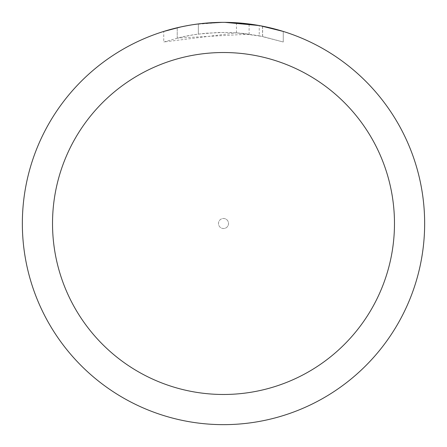 <?xml version="1.0" encoding="UTF-8"?>
<svg xmlns="http://www.w3.org/2000/svg" width="447" height="447" viewBox="0 0 447 447"><rect width="100%" height="100%" fill="white"/><g stroke="black" fill="none" stroke-linecap="round" stroke-linejoin="round"><path stroke-width="0.34" stroke-dasharray="2.23 1.68" d="M223.5 218.477A5.023 5.023 0 0 1 228.523 223.5A5.023 5.023 0 0 1 223.5 228.523A5.023 5.023 0 0 1 218.477 223.5A5.023 5.023 0 0 1 223.5 218.477A5.023 5.023 0 0 1 228.523 223.5A5.023 5.023 0 0 1 223.5 228.523A5.023 5.023 0 0 1 218.477 223.5A5.023 5.023 0 0 1 223.5 218.477A5.018 5.018 0 0 1 228.518 223.5A5.018 5.018 0 0 1 223.5 228.518A5.029 5.029 0 0 1 218.471 223.5A5.029 5.029 0 0 1 223.5 218.471A5.029 5.029 0 0 1 228.529 223.5A5.029 5.029 0 0 1 223.5 228.529A5.018 5.018 0 0 1 218.482 223.5A5.018 5.018 0 0 1 223.5 218.482A5.029 5.029 0 0 1 228.529 223.5A5.029 5.029 0 0 1 223.5 228.529M223.5 22.356A201.144 201.144 0 0 1 424.644 223.5A201.144 201.144 0 0 1 223.5 424.644A201.15 201.15 0 0 1 22.35 223.5A201.15 201.15 0 0 1 223.5 22.35A201.15 201.15 0 0 1 424.65 223.5A201.15 201.15 0 0 1 223.5 424.65A201.144 201.144 0 0 1 22.356 223.5A201.144 201.144 0 0 1 223.5 22.356M249.119 23.987L224.925 22.356L236.463 22.78L262.545 26.177L262.545 36.447L236.469 32.854L163.747 41.996L181.588 37.067L193.724 34.749L205.978 33.218L224.489 32.413L236.832 32.877L249.119 34.14L249.119 23.987M262.534 26.177L260.182 25.725M283.258 31.435L259.226 25.552L259.232 35.782L283.258 42.001L283.269 31.435L283.269 42.001L262.534 36.447M230.345 22.467L248.269 23.881M249.119 34.14L177.23 38.101A191.087 191.087 0 0 1 198.362 34.073L218.203 32.486L230.496 32.542L242.822 33.391L259.232 35.782M198.362 23.926L198.362 34.073L198.362 23.926A201.15 201.15 0 0 0 177.235 27.742L193.428 24.613M201.765 23.529L200.815 23.635M211.956 22.685L224.925 22.356L209.392 22.847L192.573 24.741L175.973 28.044L163.736 31.435L163.736 42.001M177.235 38.096L177.235 27.742L177.23 38.101M181.275 26.831L192.746 24.714M198.362 23.931L208.755 22.892M224.925 22.356L222.075 22.356L224.925 22.356M262.545 36.447L262.545 26.177M236.469 32.854L236.469 22.769M194.244 24.49L222.075 22.356M262.629 26.194L262.629 36.464"/><path stroke-width="0.67" d="M223.5 52.522A170.977 170.977 0 0 1 394.477 223.5A170.977 170.977 0 0 1 223.5 394.477A170.977 170.977 0 0 1 52.522 223.5A170.977 170.977 0 0 1 223.5 52.522M223.5 22.35A201.15 201.15 0 0 1 424.65 223.5A201.15 201.15 0 0 1 223.5 424.65A201.15 201.15 0 0 1 22.35 223.5A201.15 201.15 0 0 1 223.5 22.35M260.182 25.725L283.258 31.435M259.232 25.552L224.925 22.356L230.345 22.467M248.269 23.881L249.119 23.987M200.815 23.635L198.362 23.926M163.747 31.435L181.275 26.831M192.746 24.714L198.362 23.931M208.755 22.892L211.956 22.685M222.081 22.356L201.765 23.529M193.428 24.613L194.244 24.49"/></g></svg>
